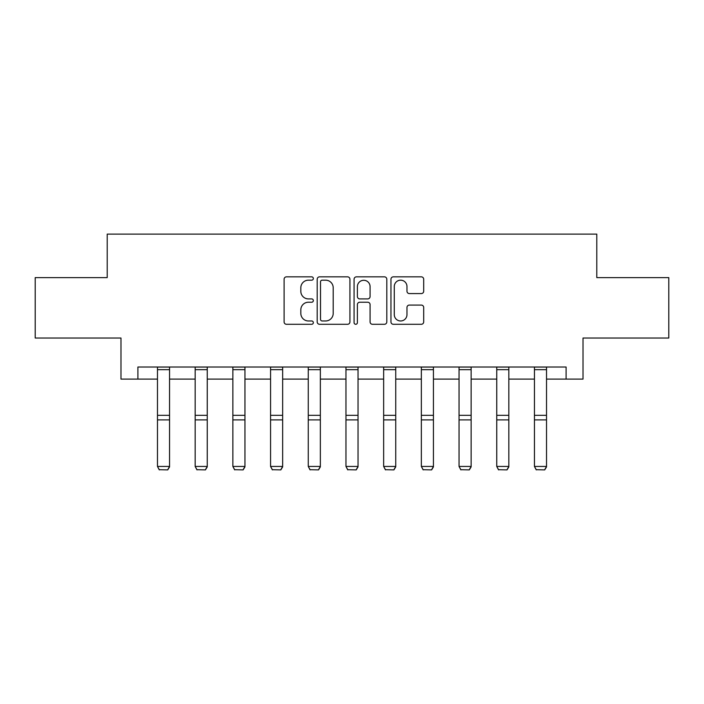 <?xml version="1.0" encoding="UTF-8"?>
<svg xmlns="http://www.w3.org/2000/svg" width="704" height="704" viewBox="0 0 704 704"><rect width="100%" height="100%" fill="white"/><g stroke="black" fill="none" stroke-linecap="round" stroke-linejoin="round"><path stroke-width="1.06" d="M313.342 278.511A1.663 1.663 0 0 0 311.678 276.848L286.475 276.848A2.376 2.376 0 0 0 284.099 279.224L284.099 321.922A2.376 2.376 0 0 0 286.475 324.289L311.678 324.289A1.663 1.663 0 0 0 313.342 322.626A1.663 1.663 0 0 0 311.678 320.971L308.414 320.971A7.594 7.594 0 0 1 300.828 313.377L300.828 309.822A7.594 7.594 0 0 1 308.414 302.227L311.678 302.227A1.663 1.663 0 0 0 313.342 300.573A1.663 1.663 0 0 0 311.678 298.91L308.414 298.91A7.594 7.594 0 0 1 300.828 291.324L300.828 287.76A7.594 7.594 0 0 1 308.414 280.174L311.678 280.174A1.663 1.663 0 0 0 313.342 278.511M421.318 293.577A2.376 2.376 0 0 0 423.694 291.201L423.694 279.224A2.376 2.376 0 0 0 421.318 276.848L393.334 276.848A2.376 2.376 0 0 0 390.958 279.224L390.958 321.922A2.376 2.376 0 0 0 393.334 324.289L421.318 324.289A2.376 2.376 0 0 0 423.694 321.922L423.694 307.446A2.376 2.376 0 0 0 421.318 305.078L409.341 305.078A2.376 2.376 0 0 0 406.974 307.446L406.974 314.626A6.345 6.345 0 0 1 400.629 320.971A6.345 6.345 0 0 1 394.284 314.626L394.284 286.519A6.345 6.345 0 0 1 400.629 280.174A6.345 6.345 0 0 1 406.974 286.519L406.974 291.201A2.376 2.376 0 0 0 409.341 293.577L421.318 293.577M137.896 379.104L137.896 367.022L566.104 367.022L566.104 379.104L583.018 379.104L583.018 338.026L668.8 338.026L668.8 277.614L596.79 277.614L596.79 234.115L107.21 234.115L107.21 277.614L35.2 277.614L35.2 338.026L120.982 338.026L120.982 379.104L157.476 379.104M349.923 279.224A2.376 2.376 0 0 0 347.556 276.848L319.563 276.848A2.376 2.376 0 0 0 317.196 279.224L317.196 321.922A2.376 2.376 0 0 0 319.563 324.289L347.556 324.289A2.376 2.376 0 0 0 349.923 321.922L349.923 279.224M356.444 276.848L384.437 276.848A2.376 2.376 0 0 1 386.804 279.224L386.804 321.922A2.376 2.376 0 0 1 384.437 324.289L372.46 324.289A2.376 2.376 0 0 1 370.084 321.922L370.084 304.603A2.376 2.376 0 0 0 367.717 302.227L359.77 302.227A2.376 2.376 0 0 0 357.394 304.603L357.394 322.626A1.663 1.663 0 0 1 355.74 324.289A1.663 1.663 0 0 1 354.077 322.626L354.077 279.224A2.376 2.376 0 0 1 356.444 276.848M169.558 379.104L195.166 379.104M207.249 379.104L232.866 379.104M244.948 379.104L270.565 379.104M282.647 379.104L308.264 379.104M320.346 379.104L345.963 379.104M358.037 379.104L383.654 379.104M395.736 379.104L421.353 379.104M433.435 379.104L459.052 379.104M471.134 379.104L496.751 379.104M508.834 379.104L534.442 379.104M546.524 379.104L566.104 379.104M322.177 280.174A1.663 1.663 0 0 0 320.514 281.829L320.514 319.308A1.663 1.663 0 0 0 322.177 320.971L325.609 320.971A7.594 7.594 0 0 0 333.203 313.377L333.203 287.76A7.594 7.594 0 0 0 325.609 280.174L322.177 280.174M370.084 286.634A6.345 6.345 0 0 0 363.739 280.289A6.345 6.345 0 0 0 357.394 286.634L357.394 296.534A2.376 2.376 0 0 0 359.77 298.91L367.717 298.91A2.376 2.376 0 0 0 370.084 296.534L370.084 286.634M169.558 367.022L169.558 466.884L167.746 469.885L159.289 469.709L167.746 469.885M159.289 469.885L157.476 466.444L169.558 466.444L167.746 469.709M157.476 367.022L157.476 466.444L159.289 469.709M207.249 367.022L207.249 466.884L205.445 469.885L196.979 469.709L205.445 469.885M196.979 469.885L195.166 466.444L207.249 466.444L205.445 469.709M195.166 367.022L195.166 466.444L196.979 469.709M244.948 367.022L244.948 466.884L243.135 469.885L234.678 469.709L243.135 469.885M234.678 469.885L232.866 466.444L244.948 466.444L243.135 469.709M232.866 367.022L232.866 466.444L234.678 469.709M282.647 367.022L282.647 466.884L280.834 469.885L272.378 469.709L280.834 469.885M272.378 469.885L270.565 466.444L282.647 466.444L280.834 469.709M270.565 367.022L270.565 466.444L272.378 469.709M320.346 367.022L320.346 466.884L318.534 469.885L310.077 469.709L318.534 469.885M310.077 469.885L308.264 466.444L320.346 466.444L318.534 469.709M308.264 367.022L308.264 466.444L310.077 469.709M358.037 367.022L358.037 466.884L356.233 469.885L347.767 469.709L356.233 469.885M347.767 469.885L345.963 466.444L358.037 466.444L356.233 469.709M345.963 367.022L345.963 466.444L347.767 469.709M395.736 367.022L395.736 466.884L393.923 469.885L385.466 469.709L393.923 469.885M385.466 469.885L383.654 466.444L395.736 466.444L393.923 469.709M383.654 367.022L383.654 466.444L385.466 469.709M433.435 367.022L433.435 466.884L431.622 469.885L423.166 469.709L431.622 469.885M423.166 469.885L421.353 466.444L433.435 466.444L431.622 469.709M421.353 367.022L421.353 466.444L423.166 469.709M471.134 367.022L471.134 466.884L469.322 469.885L460.865 469.709L469.322 469.885M460.865 469.885L459.052 466.444L471.134 466.444L469.322 469.709M459.052 367.022L459.052 466.444L460.865 469.709M508.834 367.022L508.834 466.884L507.021 469.885L498.555 469.709L507.021 469.885M498.555 469.885L496.751 466.444L508.834 466.444L507.021 469.709M496.751 367.022L496.751 466.444L498.555 469.709M546.524 367.022L546.524 466.884L544.711 469.885L536.254 469.709L544.711 469.885M536.254 469.885L534.442 466.444L546.524 466.444L544.711 469.709M534.442 367.022L534.442 466.444L536.254 469.709M169.558 367.074L157.476 367.074M169.558 415.316L157.476 415.316M169.558 419.901L157.476 419.901M169.558 369.67L157.476 369.67M207.249 367.074L195.166 367.074M207.249 415.316L195.166 415.316M207.249 419.901L195.166 419.901M207.249 369.67L195.166 369.67M244.948 367.074L232.866 367.074M244.948 415.316L232.866 415.316M244.948 419.901L232.866 419.901M244.948 369.67L232.866 369.67M282.647 367.074L270.565 367.074M282.647 415.316L270.565 415.316M282.647 419.901L270.565 419.901M282.647 369.67L270.565 369.67M320.346 367.074L308.264 367.074M320.346 415.316L308.264 415.316M320.346 419.901L308.264 419.901M320.346 369.67L308.264 369.67M358.037 367.074L345.963 367.074M358.037 415.316L345.963 415.316M358.037 419.901L345.963 419.901M358.037 369.67L345.963 369.67M395.736 367.074L383.654 367.074M395.736 415.316L383.654 415.316M395.736 419.901L383.654 419.901M395.736 369.67L383.654 369.67M433.435 367.074L421.353 367.074M433.435 415.316L421.353 415.316M433.435 419.901L421.353 419.901M433.435 369.67L421.353 369.67M471.134 367.074L459.052 367.074M471.134 415.316L459.052 415.316M471.134 419.901L459.052 419.901M471.134 369.67L459.052 369.67M508.834 367.074L496.751 367.074M508.834 415.316L496.751 415.316M508.834 419.901L496.751 419.901M508.834 369.67L496.751 369.67M546.524 367.074L534.442 367.074M546.524 415.316L534.442 415.316M546.524 419.901L534.442 419.901M546.524 369.67L534.442 369.67"/></g></svg>
